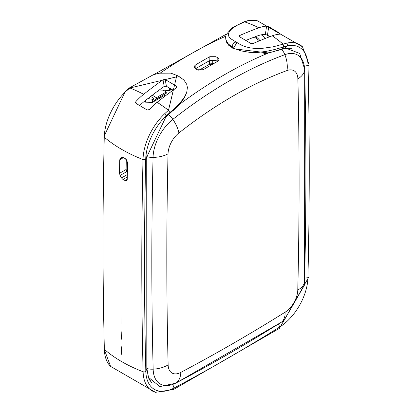 <?xml version="1.0" encoding="UTF-8"?>
<svg xmlns="http://www.w3.org/2000/svg" width="413" height="413" viewBox="0 0 413 413"><rect width="100%" height="100%" fill="white"/><g stroke="black" fill="none" stroke-linecap="round" stroke-linejoin="round"><path stroke-width="0.62" d="M212.845 63.426L213.454 63.731M213.996 63.426L213.996 62.807A439.267 253.613 120 0 0 212.767 63.468L209.608 64.227A439.21 253.577 120 0 0 198.813 70.38M210.568 63.819L210.568 64.624L211.828 64.66M145.536 100.411L145.536 102.171L152.49 102.352L164.611 95.351L164.611 94.417M127.545 163.336L127.137 163.574L127.137 169.562L126.156 170.13M212.927 59.813A443.634 256.132 120 0 0 212.767 59.9L212.767 63.468M215.096 60.153L215.096 60.866A440.914 254.563 -60 0 1 215.839 60.474M169.361 87.979L169.361 90.493L157.73 91.123M170.729 89.533A439.267 253.613 120 0 0 169.361 90.493M216.861 61.821L216.861 61.057L215.911 60.515L209.83 60.515A443.903 256.287 120 0 0 195.452 68.806A443.577 256.101 -60 0 1 209.608 60.654L212.767 59.9M153.703 98.599L152.49 99.296L147.88 98.583M152.49 99.296L152.49 102.352M127.137 169.562L127.416 169.728M127.137 163.574L127.534 163.884M267.128 35.002A37.413 21.6 -60 0 1 268.465 37.216M268.729 26.675L279.942 33.376L279.999 34.145A46.292 26.726 120 0 0 272.239 35.807A454.476 262.394 120 0 0 252.854 43.623L250.67 43.37L239.457 36.674L238.998 36.07L239.442 35.616A454.749 262.549 -60 0 1 258.827 27.8A46.571 26.886 -60 0 1 266.591 26.127L268.729 26.675L267.474 35.182L265.358 34.475A37.413 21.6 120 0 0 257.671 35.828A445.591 257.263 120 0 0 245.998 40.371M267.474 35.182L269.999 36.638M280.412 33.938L279.999 34.145M258.827 27.8A142.248 95.506 -110.2 0 0 244.496 21.848L248.285 20.696A44.103 25.461 -60 0 1 257.598 20.882L247.759 20.671L243.773 21.889L232.039 27.924L226.102 34.682L225.575 37.273L225.911 39.911L226.866 42.431L229.081 45.812M257.598 20.882L302.471 46.788A44.103 25.461 -60 0 1 302.476 46.788A44.103 25.461 -60 0 0 287.035 43.071L273.303 46.793L261.181 48.502L255.812 48.517L250.041 47.862L245.239 46.659L240.944 44.919L230.666 38.708L228.879 36.55L228.348 34.171L229.432 31.342L231.874 28.734L236.551 25.575L244.491 21.853L243.773 21.884M233.706 48.863L233.479 48.228L236.634 43.066L236.489 42.234L235.183 42.131L233.722 42.849L232.772 44.542L232.664 46.401L233.479 48.228L240.97 50.887L249.834 52.358L257.862 52.399L265.977 51.429L274.691 49.508L287.51 45.843A41.667 24.057 -60 0 1 308.026 65.491A4696.595 2711.593 -60 0 1 307.922 277.691A41.667 24.057 -60 0 1 279.699 327.019A1795.956 1036.898 -60 0 1 174.049 388.014A41.667 24.057 -60 0 1 145.825 371.277A4696.595 2711.593 -60 0 1 145.722 159.196A41.667 24.057 -60 0 1 166.238 115.857L175.577 107.457L180.486 102.383L184.374 97.287L186.759 92.378L184.719 97.076L178.194 105.651L169.18 114.071L169.882 112.568L168.504 110.271L164.715 113.689L166.238 115.857L165.809 117.101L145.722 159.196A1.869 1.048 1.3 0 1 143.006 159.563A4699.031 2712.997 120 0 0 143.105 371.752A1.869 1.11 -1.4 0 0 145.825 371.277L146.821 369.036L148.659 378.117L151.586 382.433M283.065 44.124L283.674 46.865L281.795 49.075L271.837 52.043L263.096 53.938M233.479 48.228L228.301 43.871L225.916 39.916M110.627 366.424A44.103 25.461 -60 0 1 110.627 366.419A44.103 25.461 -60 0 1 104.355 349.377A4699.031 2712.997 -60 0 1 104.252 137.188A1.869 1.048 -178.7 0 1 103.937 136.584L104.035 348.779A1.869 1.11 178.6 0 0 104.355 349.377A142.248 84.407 -1.4 0 0 143.105 371.752A44.103 25.461 -60 0 0 155.5 392.329L173.651 389.444A1.869 1.125 -117.9 0 0 174.049 388.014L172.851 384.56M121.081 324.133L120.963 316.565L121.081 324.133M121.35 339.254L121.205 331.696L121.35 339.254M121.67 354.339L121.499 346.801L121.67 354.339M127.565 162.33A4701.453 2714.396 120 0 0 127.24 179.319L126.863 180.466L125.888 180.873L122.966 179.5L121.479 177.936L120.095 175.463L119.507 173.321A4701.669 2714.525 -60 0 1 119.77 159.733L120.426 158.324L121.871 157.487L123.384 157.616L125.423 158.731L127.565 162.33M127.359 172.81L126.708 171.648L120.095 175.463M126.301 159.408A4692.341 2709.135 120 0 0 126.11 169.511L126.708 171.648M165.21 79.544L176.48 86.203L176.94 86.823L176.501 87.706A454.476 262.394 120 0 0 157.116 102.274A46.292 26.726 120 0 0 149.356 109.569L147.209 110.008L135.934 103.343L135.479 102.718L135.872 101.598A46.571 26.886 -60 0 1 143.636 94.309A454.749 262.549 -60 0 1 163.016 79.74L165.21 79.544L166.408 86.276L164.209 86.42A445.591 257.263 120 0 0 144.793 100.994A37.413 21.6 120 0 0 139.821 105.501M164.715 113.689A44.103 25.461 -60 0 0 143.006 159.563A142.248 79.869 -178.7 0 1 104.252 137.188A44.103 25.461 -60 0 1 125.965 91.319L129.919 88L176.511 76.864L168.504 110.271A142.248 66.085 51.8 0 0 157.116 102.274M166.408 86.276L173.119 90.148M143.636 94.309A142.248 66.085 51.8 0 0 129.919 88L129.326 87.959L125.335 91.299L125.965 91.319M177.729 75.796L179.954 77.081L176.511 76.864L176.532 75.791L177.729 75.796L170.941 73.142L159.289 73.189L153.321 74.753L129.321 87.964M120.426 158.324L121.881 157.487L120.426 158.324M171.09 88.981A444.796 256.803 120 0 0 170.683 89.27L171.101 91.624M297.778 290.04A18.704 10.8 -60 0 1 285.104 312.187A1772.994 1023.646 -60 0 1 180.806 372.402A18.704 10.8 -60 0 1 168.132 364.891A4673.632 2698.336 -60 0 1 168.034 153.848A18.704 10.8 -60 0 1 178.886 132.971A426.887 246.463 -60 0 1 287.025 70.535A18.704 10.8 -60 0 1 297.876 78.883A4673.632 2698.336 -60 0 1 297.778 290.04A23.381 13.113 1.4 0 0 304.567 281.743A4689.037 2707.23 120 0 0 304.67 69.89A12.473 7.393 -1.4 0 0 304.696 69.296L299.693 53.432L286.002 48.218L268.435 52.988L233.521 48.755A448.709 259.065 120 0 0 233.402 48.811L226.907 43.195L226.314 41.124M146.951 153.781L146.878 368.541L148.504 377.348L159.862 386.599L175.695 383.218A12.473 7.491 62.1 0 0 176.258 382.866A34.114 19.695 -60 0 1 153.151 369.165A23.381 13.877 -1.4 0 0 168.132 364.891M183.904 98.454L179.428 104.375L173.202 110.534M170.683 89.27L172.753 90.416M150.683 381.338A37.258 21.512 -60 0 1 149.707 380.094M290.607 48.12L289.172 47.898M217.811 57.789L219.071 59.57L217.811 61.3A448.585 258.992 120 0 0 203.17 69.751L197.089 69.751L195.189 68.656L193.929 66.927L195.189 65.146A448.585 258.992 -60 0 1 209.83 56.695L215.911 56.695L216.861 57.237L217.811 57.789L217.811 61.3M150.647 96.451L153.703 98.217L153.703 99.998L154.364 100.38L166.269 93.25L166.269 91.98L156.346 97.705L156.346 98.981L154.364 100.38M152.289 95.202L156.346 97.705M166.269 91.98L163.615 90.339M156.346 98.981L166.269 93.25M209.608 64.227L209.608 60.654M258.492 41.207A27.95 16.138 120 0 0 254.222 37.113M255.317 36.7A28.9 16.685 -60 0 1 259.865 40.634M265.027 38.554A33.412 19.292 120 0 0 261.217 34.821M248.285 20.696L247.759 20.671M283.075 44.124A142.248 95.506 -110.2 0 0 272.239 35.807M239.442 35.616L239.303 36.581M265.358 34.475L266.591 26.127M279.828 34.15L279.942 33.376M284.846 48.269L281.63 49.137M284.903 48.259L287.51 45.843L287.035 43.071M302.476 46.788L309.063 64.469A1.869 1.11 178.6 0 1 308.026 65.491L304.474 66.142M309.063 64.469L308.965 276.782A1.869 1.048 -178.6 0 1 307.922 277.691L304.67 278.186M155.572 392.35A44.103 25.461 -60 0 1 155.5 392.329L110.627 366.419M135.872 101.598L136.213 103.487M164.209 86.42L163.016 79.74M176.718 87.515L176.48 86.203M308.965 276.782L279.456 328.356A1.869 1.032 -122 0 0 279.699 327.019L278.491 323.998M125.33 91.304L103.937 136.584M123.41 157.632L119.77 159.733M119.507 173.321L126.11 169.511M121.479 177.936L127.323 174.565M127.281 177.007L122.966 179.5M125.005 180.61L127.24 179.319M168.034 153.848A23.381 13.128 -178.7 0 1 153.047 157.425A4689.037 2707.23 120 0 0 153.151 369.165A12.473 7.398 178.6 0 1 146.878 368.541L146.806 368.386M287.025 70.535A23.381 15.699 -110.2 0 0 284.877 54.671A442.292 255.358 120 0 0 172.84 119.357A34.114 19.695 -60 0 0 153.047 157.425A12.473 7 -178.7 0 1 146.78 156.641L146.744 156.563M180.806 372.402A23.381 14.052 62.1 0 1 176.258 382.866A1788.404 1032.541 120 0 0 281.459 322.13A23.381 12.927 -122 0 0 285.104 312.187M304.696 69.296L304.598 281.377A12.473 6.995 1.4 0 1 304.567 281.743A34.114 19.695 -60 0 1 304.293 285.398L284.165 320.261A34.114 19.695 -60 0 1 281.459 322.13A12.473 6.892 58 0 1 281.201 322.305L175.695 383.218M281.532 49.323A12.473 8.374 -110.2 0 1 284.877 54.671A34.114 19.695 -60 0 1 304.67 69.89A23.381 13.861 178.6 0 1 297.876 78.883M283.824 48.238L284.893 48.419M168.607 114.561A12.473 5.792 -128.2 0 1 172.84 119.357A23.381 10.862 51.8 0 1 178.886 132.971M268.435 52.988A446.314 257.681 120 0 0 179.428 104.375M280.948 49.364L281.392 49.369M225.679 36.246A446.314 257.681 120 0 0 160.378 72.998M215.911 56.695L215.911 60.515M195.189 65.146L195.189 68.656M209.83 60.515L209.83 56.695M110.565 366.362L104.035 348.779M146.723 157.177L146.821 369.036M279.456 328.356L173.651 389.444M291.939 48.347L284.913 48.259M179.954 77.081L184.002 80.132L186.686 84.247L187.399 87.442L186.738 92.445M169.144 114.096L165.814 117.106M304.598 281.377L304.293 285.398M284.165 320.261L281.201 322.305M226.314 34.171L153.734 74.619"/></g></svg>
